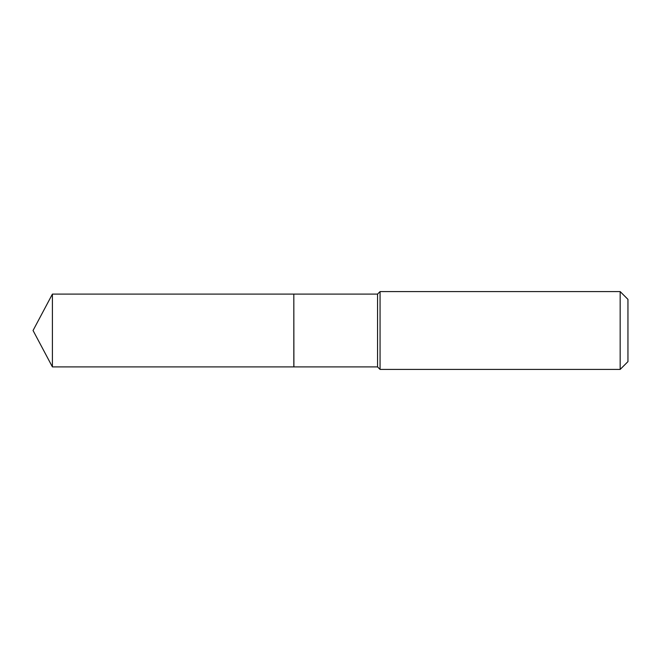 <?xml version="1.0" encoding="UTF-8"?>
<svg xmlns="http://www.w3.org/2000/svg" width="661" height="661" viewBox="0 0 661 661"><rect width="100%" height="100%" fill="white"/><g stroke="black" fill="none" stroke-linecap="round" stroke-linejoin="round"><path stroke-width="0.99" d="M52.409 294.095L52.409 366.905L293.823 366.905L293.823 294.095L52.409 294.095L33.05 330.5L52.409 366.905M293.823 294.162L293.897 366.905L377.555 366.905L380.067 369.416L620.167 369.416L620.167 291.584L380.067 291.584L380.067 369.416M620.167 291.584L627.95 299.367L627.95 361.633L620.167 369.416M293.897 294.095L377.555 294.095L377.555 366.905M377.555 294.095L380.067 291.584"/></g></svg>
